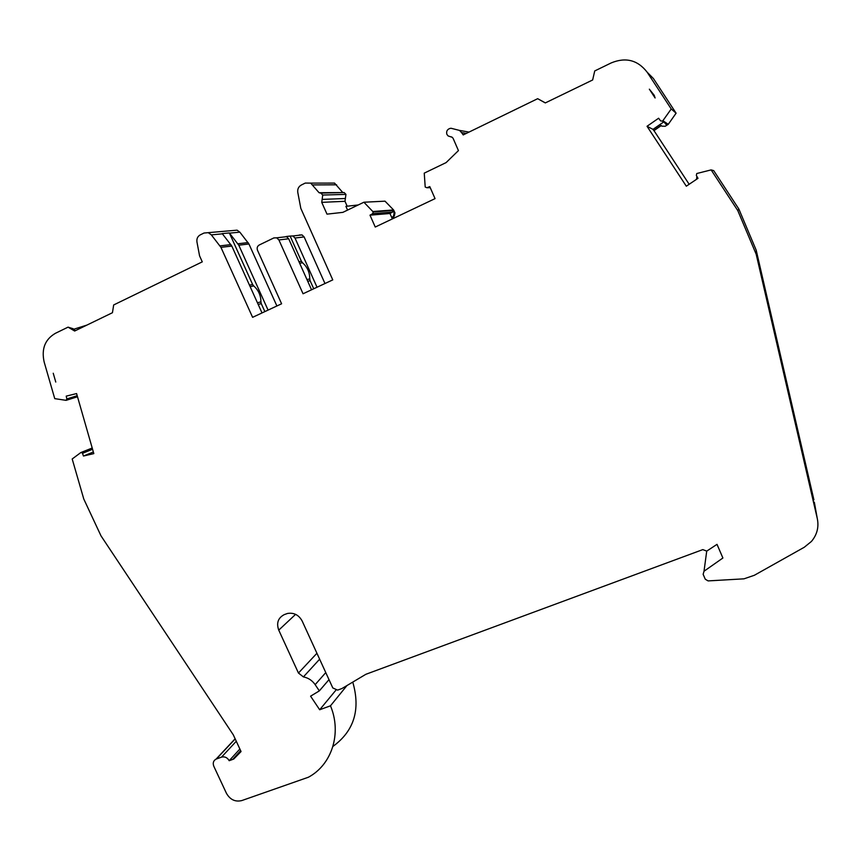 <?xml version="1.0" encoding="UTF-8"?>
<svg xmlns="http://www.w3.org/2000/svg" width="861" height="861" viewBox="0 0 861 861"><rect width="100%" height="100%" fill="white"/><g stroke="black" fill="none" stroke-linecap="round" stroke-linejoin="round"><path stroke-width="1.29" d="M73.702 329.246L86.918 325.092M75.359 330.689L73.131 328.73L68.062 327.148L74.659 331.022L112.447 312.715L113.674 304.955L202.281 261.852L199.569 255.878L196.954 241.963C196.534 238.755 197.621 236.398 200.215 234.902L204.014 233.03L237.076 230.167L239.842 232.158L248.937 243.975L276.898 305.989M77.199 395.705L66.857 398.944L66.146 400.333L77.501 396.76L66.103 400.343L54.749 398.643L44.148 361.975C41.285 348.909 45.041 339.352 55.427 333.293L68.062 327.148M93.354 452.003L83.463 456.029L93.817 453.607L76.586 393.574L66.211 396.135L66.857 398.944M83.463 456.029L82.462 453.177L81.171 452.434L92.213 448.021L80.751 452.617L72.195 458.978L83.775 499.014L100.995 535.843L233.288 734.82L241.058 751.545L233.761 759.015L240.886 751.158M262.024 312.93L231.803 246.042L222.224 233.611L229.338 232.933L238.788 245.191L268.083 310.1M319.076 192.724L320.852 193.112L322.724 195.049L345.939 194.382L344.174 192.552L319.076 192.724L310.692 183.113L305.268 183.07L301.285 185.04C298.563 186.611 297.389 189.054 297.777 192.358L300.823 208.384L332.766 279.89L303.05 293.762L278.899 239.95L276.682 237.819L273.863 237.927L259.226 245.008C257.288 246.214 256.718 247.968 257.504 250.282L281.601 303.782L252.607 317.332L220.943 247.355L211.343 234.881L208.437 232.782M249.464 285.131L252.628 284.496L229.338 232.933M252.628 284.496L253.694 285.917L250.142 286.648M257.417 302.749L260.915 301.91C260.883 295.463 258.472 290.135 253.694 285.917M260.915 301.91L261.281 303.664L258.171 304.417M346.983 685.528L330.484 705.805C341.968 733.195 331.937 764.665 308.389 777.235L241.769 800.579C235.236 802.108 230.135 799.697 226.465 793.358L213.808 766.268C212.613 763.04 213.367 760.65 216.079 759.111L221.514 757.131C224.775 756.324 227.336 757.529 229.187 760.715L233.761 759.015M330.484 705.805L319.679 709.755L310.584 696.172L319.334 690.888L315.158 684.656C312.209 680.438 308.292 677.855 303.406 676.907L298.455 673.044L278.749 630.134C276.241 623.03 278.081 617.864 284.281 614.614L287.52 613.452C293.935 612.44 298.821 614.958 302.168 621.029L332.798 687.939L337.609 690.124L341.968 688.52L365.871 674.292L702.813 549.609L706.752 551.105L717.009 544.346L722.896 558.003L704.018 571.23L703.136 574.309L705.267 579.205L708.086 580.906L743.99 578.829L754.365 575.277L804.249 547.273L811.417 541.461C817.078 534.724 819.037 527.093 817.293 518.559L814.323 502.157M466.318 133.401L461.561 132.594L463.207 134.919L537.673 98.692L545.304 102.922L592.648 79.976L594.736 70.936L611.288 62.885C625.786 56.955 637.743 60.055 647.16 72.206L671.236 108.97L662.561 121.164L660.602 120.874L658.611 118.226L647.031 126.287L686.314 186.202L697.991 178.324L696.345 175.44L696.764 173.524L711.132 169.897L737.802 210.611L756.195 254.275L817.293 518.559M461.561 132.594L459.516 130.409L450.97 128.246L449.646 128.547C447.042 129.634 446.127 131.582 446.902 134.391L448.118 135.941L452.294 137.319L453.123 138.395L458.439 150.6L446.095 162.611L424.247 173.136L425.205 187.02L426.895 187.741L429.768 186.589L435.053 198.633L375.245 227.035L369.993 215.175L372.641 213.689L373.2 211.914L363.902 202.227L342.882 212.355L326.997 214.141L321.745 202.357L322.724 195.049M55.771 382.047L53.231 373.243L55.771 382.047M649.345 89.178L654.263 95.356L655.103 97.971L649.345 89.178L655.103 97.971M363.902 202.227L385.028 201.173L393.574 209.955L394.962 212.904L394.36 215.928L393.542 216.003L394.144 212.968L393.046 210.471L373.222 211.989L393.046 210.471L392.487 212.097L372.641 213.689M392.358 218.909L389.968 213.496L392.487 212.097M393.542 216.003L392.756 216.724L393.477 218.371M389.968 213.496L369.993 215.175M647.031 126.287L653.004 129.365L653.747 130.506L661.033 125.437L661.915 126.169L665.198 126.266L667.652 124.565L662.507 121.197L667.652 124.565L665.844 124.264L664.541 122.531M653.004 129.365L663.67 121.961M696.872 176.354L696.549 179.292M392.756 216.724L393.563 216.649L394.187 218.037M394.36 215.928L393.563 216.649M345.939 194.382L344.992 201.302L347.166 206.209M342.484 192.186L334.542 183.092L310.692 183.113M298.971 261.733L301.425 261.313L290.114 236.065L286.013 236.538M352.762 682.095C360.716 709.572 354.108 731.011 332.927 746.422M335.812 690.285L319.679 709.755M328.999 679.641L319.334 690.888M756.195 254.275L756.206 250.207L813.903 499.864M737.802 210.611L738.856 209.029L756.206 250.207M711.132 169.897L713.715 170.629L738.856 209.029M689.155 184.286L653.983 130.624L661.226 125.598M671.236 108.97L676.1 113.189L668.265 124.307L665.198 126.266M647.16 72.206L653.413 78.534L676.1 113.189M283.839 237.001L286.519 236.689L288.683 238.777L311.553 289.802M301.425 261.313L302.512 262.756L299.66 263.262M306.968 279.556L309.766 278.953C309.777 272.41 307.355 267.018 302.512 262.756M309.766 278.953L310.121 280.74L307.732 281.267M290.114 236.065L292.848 235.968L294.989 238.023L304.127 236.926L302.039 234.913L299.348 235.01M545.357 102.889L537.673 98.692M358.219 204.961L345.918 206.36L347.575 210.095M304.127 236.926L324.974 283.527M317.031 287.24L294.989 238.023M313.738 288.779L310.121 280.74M264.865 311.607L261.281 303.664M229.187 760.715L239.875 748.995M77.468 396.652L66.566 400.085M77.501 396.749L66.222 400.311M92.568 449.27L82.516 453.316M92.213 448.011L81.117 452.445M229.51 233.148L239.842 232.158M211.343 234.881L222.396 233.826M237.927 243.771L248.097 242.576M220.05 245.88L230.92 244.599M238.788 245.191L248.937 243.975M220.943 247.355L231.803 246.042M430.252 187.687L426.895 187.741M394.962 212.904L394.144 212.968M393.832 210.342L373.2 211.914M393.574 209.955L372.921 211.505M345.358 198.514L322.122 199.397M312.898 184.921L336.629 184.803M216.391 758.982L235.193 738.921M325.77 672.581L315.158 684.656M319.635 659.192L303.406 676.907M298.455 673.044L316.923 653.262M278.749 630.134L295.592 614.356M704.018 571.23L706.72 551.126M667.899 124.673L662.561 121.164M668.265 124.307L662.938 120.777M451.508 136.899L450.615 136.759M278.899 239.95L288.683 238.777M221.514 757.131L236.28 741.267M344.992 201.302L321.745 202.357M232.674 759.456L240.649 750.663M77.479 396.684L66.501 400.139M92.235 448.075L81.364 452.423M344.174 192.552L320.852 193.112M216.079 759.111L235.128 738.781M469.03 132.088L459.516 130.409M292.848 235.968L302.039 234.913M276.682 237.819L286.519 236.689"/></g></svg>
